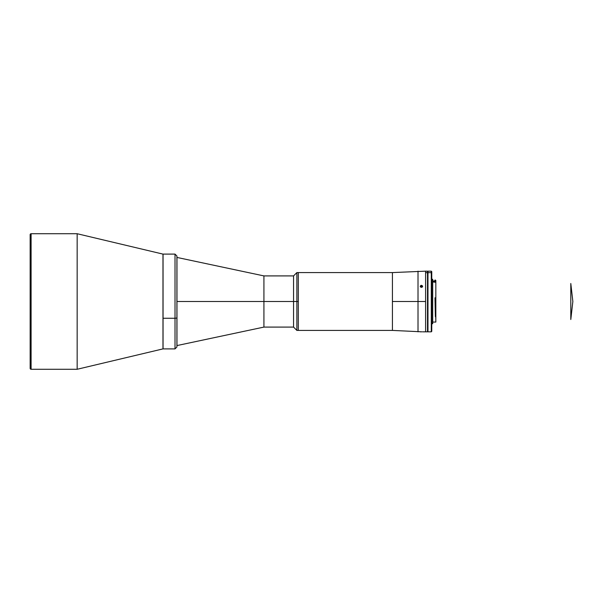 <?xml version="1.0" encoding="UTF-8"?>
<svg xmlns="http://www.w3.org/2000/svg" width="603" height="603" viewBox="0 0 603 603"><rect width="100%" height="100%" fill="white"/><g stroke="black" fill="none" stroke-linecap="round" stroke-linejoin="round"><path stroke-width="0.9" d="M570.8 319.507L572.85 301.5L570.8 319.507L570.8 283.493L572.85 301.5L570.8 283.493M175.013 284.737L175.013 318.263A1.899 0.671 0 0 0 176.913 317.593L176.913 285.407M175.013 254.104L163.051 254.104L163.051 318.263L175.013 318.263L175.013 254.104L176.913 256.004L176.913 317.593A1.899 0.671 180 0 1 175.013 318.263L163.051 318.263L163.051 348.873M163.051 254.127L163.051 348.896L175.013 348.896L175.013 318.263L175.013 348.896L176.913 346.996L176.913 317.593L176.913 346.974M418.015 301.5L425.597 301.5L425.597 271.169L425.597 331.831L425.597 301.5L418.015 301.5L418.015 271.169L418.015 301.5L392.425 301.5L418.015 301.5L418.015 331.831L418.015 301.5M421.663 287.352L420.268 286.538L420.977 285.392L422.59 286.131L421.663 287.352M422.13 287.164A1.183 1.025 0 0 0 421.429 286.968L421.429 285.317L422.522 285.943L422.266 287.066L420.977 287.292L420.246 286.335L421.429 285.317L421.429 286.968A1.183 1.025 0 0 0 420.721 287.164M420.246 286.335L420.336 285.943M176.913 257.421L263.926 275.91L293.555 275.91L296.872 272.586L296.872 301.5L293.555 301.5L293.555 275.91L293.555 301.5L263.926 301.5L263.926 327.09L263.926 301.5L176.965 301.5L176.965 345.579L176.965 257.421L176.965 301.5L263.926 301.5L263.926 275.91L263.926 301.5L296.872 301.5L296.872 272.586L298.297 272.586L298.297 301.5L298.297 272.586L392.425 272.586L392.425 301.5L392.425 272.586L298.297 272.586L298.297 330.414L392.425 330.414L421.881 331.816M392.425 330.414L392.425 301.5L392.425 330.414L298.297 330.414L298.297 301.5L298.297 330.414L296.872 330.414L296.872 301.5L298.297 301.5L296.872 301.5L296.872 330.414L293.555 327.09L293.555 301.5L293.555 327.09L263.926 327.09L176.913 345.579M422.613 286.335L422.522 286.726M420.268 331.831L421.655 331.808M422.613 331.831L425.597 331.831L425.597 272.646L427.497 272.646L425.597 272.646L425.597 271.177L427.497 271.169L427.497 331.823L427.497 271.169M427.497 272.315L427.497 271.267M435.358 281.073L435.358 280.033L435.358 281.073M434.982 280.033L434.982 281.315L435.833 281.767L435.833 280.516L434.982 280.033M427.497 282.121L427.972 282.196L427.497 282.121M435.833 280.501L435.833 298.199L435.358 298.123L435.833 322.07L435.833 297.807L434.982 297.807L435.358 316.665L434.982 297.807L435.833 297.807L435.833 282.325L432.705 281.933L434.982 281.933L434.982 281.315M432.705 279.279L432.705 323.721L432.705 280.35L431.763 280.35L432.705 280.35L432.705 279.272L431.763 279.272M431.288 272.646L431.288 331.831L431.288 272.646L427.972 272.646L427.972 331.831L427.972 272.646L431.288 272.646L431.288 271.169L431.763 273.091L431.288 272.646M431.763 331.356L431.763 271.644L431.763 331.356L431.288 331.831L427.972 331.831M427.972 271.177L427.972 272.646L427.972 271.169L431.288 271.169L431.763 271.644M435.833 316.258L435.796 298.191M435.833 321.309L435.833 321.859M435.833 281.729L435.833 282.566M30.15 368.003L30.15 234.673A0.95 0.95 0 0 1 31.1 233.723L77.154 233.723L162.976 254.104L162.976 348.896L77.154 369.277L31.1 369.277A0.95 0.95 0 0 1 30.15 368.327L30.15 368.327A0.95 0.95 0 0 0 31.1 369.277L77.154 369.277L162.976 348.896L162.976 254.104L77.154 233.723L77.154 369.277L77.154 233.723L31.1 233.723L31.1 369.277L31.1 233.723A0.95 0.95 0 0 0 30.15 234.673L30.15 368.327M162.976 323.841L162.976 292.251M162.976 287.744L162.976 275.172M162.976 267.988L162.976 262.094M162.976 264.461L162.976 267.061L162.976 264.461M162.976 270.001L162.976 267.061M162.976 276.747L162.976 273.234M162.976 338.539L162.976 322.499M392.425 272.586L425.597 271.169M425.597 331.831L427.497 331.831M434.982 281.593L435.652 281.593M427.972 281.217L427.497 281.134M435.833 322.07L432.705 322.07M432.705 323.728L431.763 323.728M434.982 280.93L432.705 280.93M427.972 321.783L427.497 321.866"/></g></svg>
